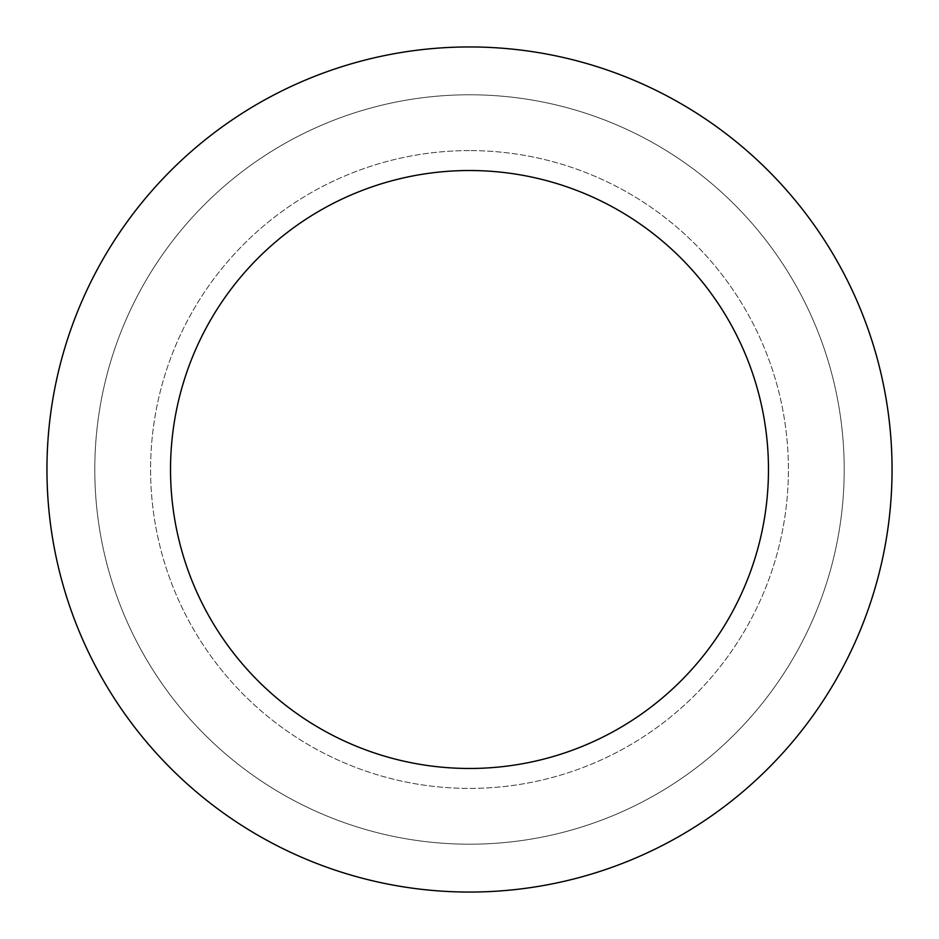 <?xml version="1.0" encoding="UTF-8"?>
<svg xmlns="http://www.w3.org/2000/svg" width="939" height="939" viewBox="0 0 939 939"><rect width="100%" height="100%" fill="white"/><g stroke="black" fill="none" stroke-linecap="round" stroke-linejoin="round"><path stroke-width="0.7" stroke-dasharray="4.7 3.52" d="M469.5 170.522A298.978 298.978 0 0 0 210.582 618.989A298.978 298.978 0 0 0 728.418 618.989A298.978 298.978 0 0 0 469.5 170.522M469.5 46.95A422.55 422.55 0 0 0 103.56 680.775A422.55 422.55 0 0 0 835.44 680.775A422.55 422.55 0 0 0 469.5 46.95M469.5 94.78A374.72 374.72 0 0 0 144.993 656.854A374.72 374.72 0 0 0 794.007 656.854A374.72 374.72 0 0 0 469.5 94.78A374.72 374.72 0 0 0 144.993 656.854A374.72 374.72 0 0 0 794.007 656.854A374.72 374.72 0 0 0 469.5 94.78M469.5 150.592A318.908 318.908 0 0 0 193.317 628.954A318.908 318.908 0 0 0 745.683 628.954A318.908 318.908 0 0 0 469.5 150.592A318.908 318.908 0 0 0 193.317 628.954A318.908 318.908 0 0 0 745.683 628.954A318.908 318.908 0 0 0 469.5 150.592"/><path stroke-width="1.41" d="M469.5 170.522A298.978 298.978 0 0 0 210.582 618.989A298.978 298.978 0 0 0 728.418 618.989A298.978 298.978 0 0 0 469.5 170.522M469.5 46.95A422.55 422.55 0 0 0 103.56 680.775A422.55 422.55 0 0 0 835.44 680.775A422.55 422.55 0 0 0 469.5 46.95"/></g></svg>
